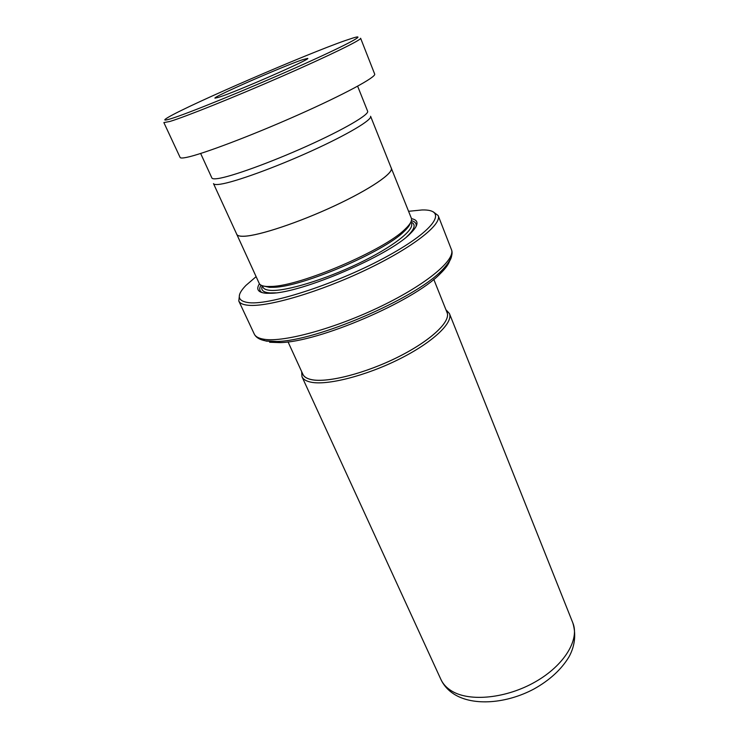 <?xml version="1.0" encoding="UTF-8"?>
<svg xmlns="http://www.w3.org/2000/svg" width="739" height="739" viewBox="0 0 739 739"><rect width="100%" height="100%" fill="white"/><g stroke="black" fill="none" stroke-linecap="round" stroke-linejoin="round"><path stroke-width="1.11" d="M213.497 183.614C213.968 184.63 216.324 184.815 220.555 184.168C235.076 181.988 274.853 167.614 311.221 151.089C347.653 134.553 372.41 119.727 370.59 116.282L391.264 168.095C393.693 173.129 370.027 189.323 334.388 205.904C298.824 222.504 259.306 235.612 244.323 236.212C239.953 236.415 237.441 235.778 236.766 234.309L213.497 183.614M433.793 279.379L447.058 312.569C451.012 321.53 430.652 340.781 397.942 357.085C365.315 373.426 327.451 383.024 311.618 379.643C306.999 378.691 304.099 376.927 302.916 374.35L288.025 341.852M302.584 373.629C303.526 376.604 306.519 378.617 311.572 379.67C327.636 383.107 366.378 373.14 399.263 356.438C432.25 339.774 451.926 320.393 446.762 311.84M445.913 309.715L449.414 313.512C453.478 322.721 432.675 342.471 399.18 359.172C365.759 375.902 327.007 385.675 310.833 382.146C306.14 381.158 303.184 379.347 301.974 376.705L301.641 371.56M263.435 286.021L269.523 287.342L273.781 287.295C302.168 286.926 384.262 251.74 404.113 231.436C407.651 228.111 409.72 225.321 410.321 223.067M236.545 233.829L259.177 283.333C260.045 285.217 262.714 286.27 267.204 286.492L271.536 286.436C300.505 286.03 384.76 249.921 405.027 229.219C410.2 224.333 412.297 220.638 411.309 218.125L391.07 167.596M259.435 283.785C255.814 289.476 258.151 292.644 266.437 293.291L271.416 293.254C301.863 292.875 388.779 255.62 410.053 233.838C418.819 225.284 419.29 220.213 411.457 218.633M415.9 226.91C416.851 223.714 415.336 221.645 411.364 220.693M256.11 276.654L245.93 285.411C236.083 295.535 237.201 301.3 249.265 302.722C271.619 305.105 339.737 282.594 387.984 255.897C436.463 229.256 448.111 209.1 421.951 209.968L408.584 211.299M433.239 211.844L438.162 215.557C442.227 224.305 412.611 247.657 366.101 269.809C319.673 291.997 267.86 307.202 248.489 305.29C243.131 304.819 239.907 303.387 238.789 301.004L239.501 294.879M236.692 234.346C237.376 235.815 239.889 236.443 244.258 236.249C259.26 235.649 298.805 222.522 334.407 205.913C370.082 189.313 393.767 173.102 391.337 168.067M449.912 260.119C448.924 263.925 445.626 268.516 440.028 273.92C413.35 301.53 318.167 342.333 279.767 342.6L269.606 342.249M260.996 285.143C258.936 288.672 259.398 291.194 262.373 292.709M345.501 40.479C306.528 53.993 190.099 104.356 168.437 117.178C162.922 120.383 163.679 120.919 170.7 118.785C186.902 113.889 245.69 89.992 295.147 68.006C344.753 45.984 368.484 33.357 353.556 37.828L345.501 40.479M169.85 121.473L163.864 122.582L180.113 157.453C180.455 158.211 182.588 158.192 186.505 157.398C201.923 154.349 251.001 135.847 297.623 115.127C344.309 94.416 376.484 76.93 374.673 74.066L360.623 38.252C361.879 39.694 328.744 55.915 281.356 76.607C234.041 97.289 184.796 117.011 169.85 121.473M218.522 97.363C234.993 92.329 311.692 58.769 307.71 58.39L302.593 59.702C282.898 66.288 212.767 97.012 214.947 98.158L218.522 97.363M357.63 86.186L367.634 111.238C369.408 114.517 344.078 129.399 307.313 145.952C270.613 162.506 231.187 176.732 217.802 178.561C214.264 179.06 212.296 178.875 211.89 177.997L200.648 153.472M440.897 679.418C443.067 684.138 446.753 688.055 451.963 691.168C469.967 702.068 506.584 698.401 535.489 681.755C564.494 665.202 579.773 639.494 572.827 622.875C576.873 636.297 573.75 648.269 568.993 656.86C561.289 669.562 549.594 680.277 533.928 689.016C506.742 703.528 473.671 706.345 454.328 694.327C448.213 690.475 443.733 685.506 440.897 679.418L301.974 376.705M275.841 292.856L270.151 292.949C263.121 292.45 260.507 290.03 262.299 285.707L262.982 287.194C263.851 289.088 266.493 290.15 270.917 290.409C286.085 291.36 324.449 279.795 358.397 263.518C392.409 247.26 414.477 230.06 411.484 223.547M406.718 236.766C414.912 229.081 416.297 224.176 410.875 222.023M451.668 255.611C451.159 259.685 447.714 264.793 441.322 270.945C414.006 299.156 315.996 341.169 276.728 341.483L265.735 340.873C259.777 339.792 255.953 337.501 254.253 334.01C255.518 336.725 258.881 338.49 264.331 339.303C284.081 342.471 335.663 328.328 381.389 306.122C427.207 283.97 455.945 259.528 451.4 249.514L438.162 215.557M279.767 342.6L276.728 341.483L266.336 341.141L258.484 338.407M254.253 334.01L238.789 301.004M440.028 273.92L441.322 270.945C452.545 259.611 452.989 252.932 451.4 249.514M404.113 231.436L405.027 229.219M273.781 287.295L271.536 286.436M572.827 622.875L449.414 313.512"/></g></svg>
